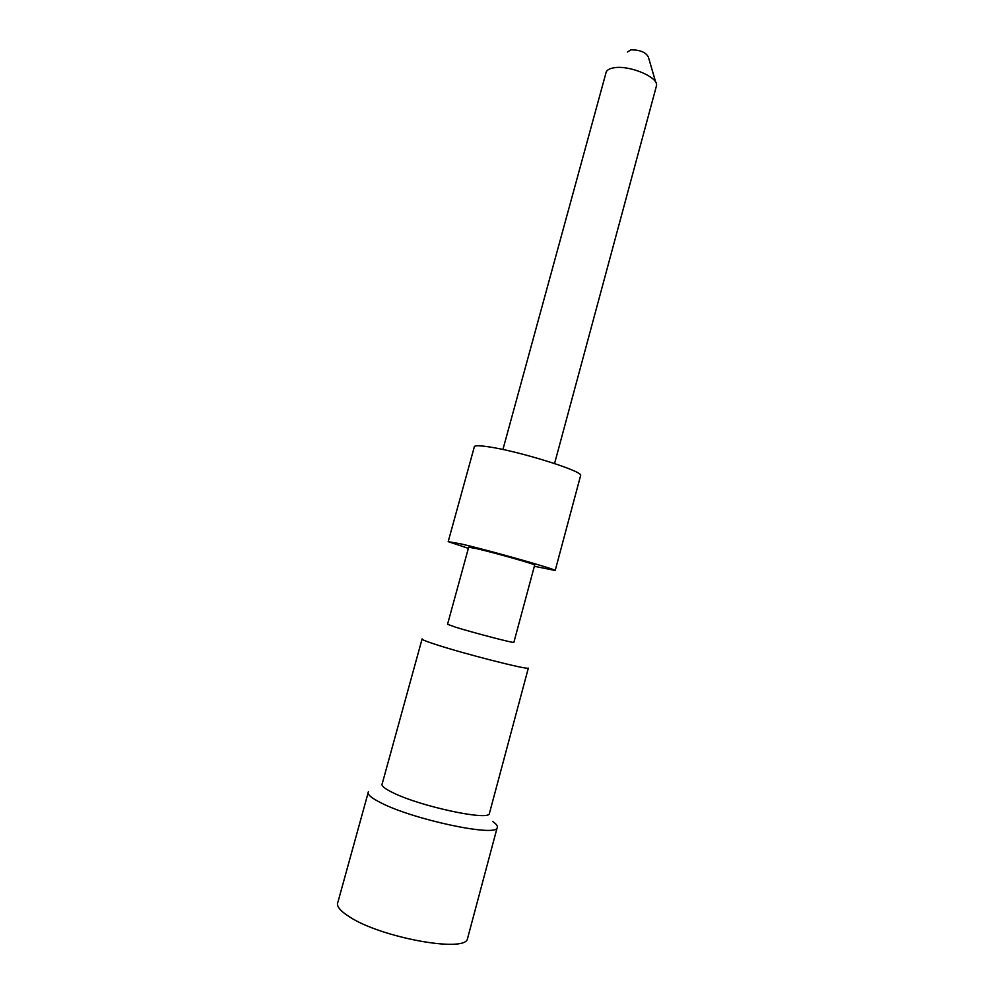 <?xml version="1.0" encoding="UTF-8"?>
<svg xmlns="http://www.w3.org/2000/svg" width="994" height="994" viewBox="0 0 994 994"><rect width="100%" height="100%" fill="white"/><g stroke="black" fill="none" stroke-linecap="round" stroke-linejoin="round"><path stroke-width="1.49" d="M513.886 642.298L513.848 642.435C513.289 643.13 473.107 632.644 455.5 627.177L447.548 624.282L468.683 547.209L476.958 548.7C494.826 552.85 534.573 564.083 534.697 565.002L513.848 642.435M489.595 812.757L528.336 668.117C527.541 670.006 462.148 653.294 434.291 644.013C425.196 641.018 421.133 639.316 422.102 638.918M489.296 813.862C487.184 820.709 420.425 806.333 393.388 792.926C384.541 788.664 380.839 785.546 382.255 783.595L422.015 639.229M534.35 566.269L555.199 570.481C555.286 569.077 489.955 550.601 461.216 543.966L448.195 541.643L468.373 548.353M492.664 821.491C496.727 824.287 498.18 826.486 497.05 828.077C494.565 836.786 413.715 819.615 381.497 803.115C371.06 797.921 366.711 794.094 368.451 791.634M580.508 475.989L580.695 475.269C581.639 470.671 517.191 450.717 487.917 446.716C478.4 445.349 473.84 445.474 474.25 447.114L448.257 541.432M467.925 937.106L467.354 939.255C463.651 952.6 381.522 937.615 350.087 917.226C339.886 910.852 335.86 905.72 338.01 901.819L368.066 793.026M656.189 86.851L656.562 85.099C657.543 76.737 629.003 64.995 614.056 67.778C609.247 68.561 606.551 70.214 605.955 72.761M655.767 82.39L648.374 57.068C645.802 52.235 639.987 49.824 630.917 49.837L627.475 51.999M580.695 475.269L555.199 570.481M497.05 828.077L467.354 939.255M656.549 85.534L554.565 463.527M605.893 73.183L502.927 449.499"/></g></svg>
